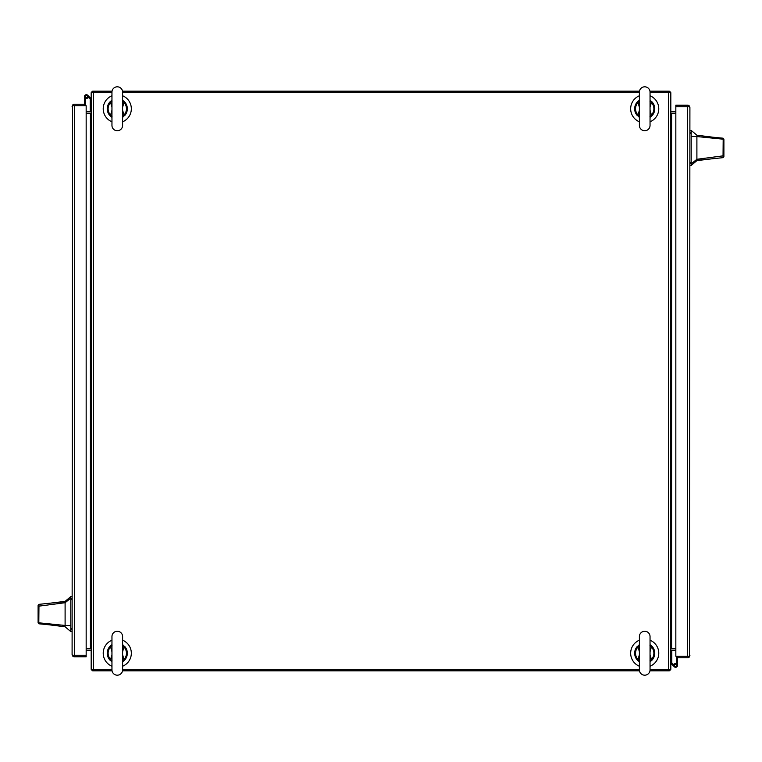 <?xml version="1.0" encoding="UTF-8"?>
<svg xmlns="http://www.w3.org/2000/svg" width="762" height="762" viewBox="0 0 762 762"><rect width="100%" height="100%" fill="white"/><g stroke="black" fill="none" stroke-linecap="round" stroke-linejoin="round"><path stroke-width="1.14" d="M91.173 651.015A0.772 0.772 0 0 0 90.402 650.243L86.163 650.243M670.827 110.985A0.772 0.772 0 0 0 671.598 111.757L675.837 111.757M111.957 92.707L91.173 92.707L91.173 669.293L111.957 669.293M650.043 669.293L670.827 669.293L670.827 92.707L650.043 92.707M639.394 92.707L122.606 92.707M122.606 669.293L639.394 669.293M91.173 648.719L90.402 648.719A2.296 2.296 0 0 1 91.173 648.853M91.173 113.147A2.296 2.296 0 0 1 90.402 113.281L91.173 113.281M670.827 113.281L675.837 113.281M670.827 648.853A2.296 2.296 0 0 1 671.598 648.719L670.827 648.719M86.163 648.719L90.402 648.719L90.402 113.281L86.163 113.281M670.827 113.147A2.296 2.296 0 0 0 671.598 113.281L671.598 648.719L675.837 648.719M122.606 121.796A14.068 14.068 0 0 0 122.606 95.764M111.957 95.764A14.068 14.068 0 0 0 111.957 121.796M111.957 640.204A14.068 14.068 0 0 0 111.957 666.236M122.606 666.236A14.068 14.068 0 0 0 122.606 640.204M88.182 97.145A1.876 1.876 0 0 1 84.506 96.593A1.876 1.876 0 0 1 87.773 95.326L91.173 98.727M85.506 98.25L85.506 105.756M85.506 98.469L84.506 98.469L84.506 105.756L84.477 104.232L74.4 104.232A2.296 2.296 0 0 0 72.571 105.127L72.095 654.491L72.571 655.263L74.343 655.263M84.506 98.469L84.506 96.593L84.506 98.469M91.173 110.309L90.183 110.309L90.183 99.136L87.392 96.355M86.392 97.603L86.392 98.479M86.182 97.603L86.592 97.603A0.8 0.8 0 0 0 87.392 96.793L87.392 96.393A0.8 0.8 0 0 0 86.592 95.593L86.182 95.593A0.8 0.8 0 0 0 85.382 96.393L85.382 96.793A0.8 0.8 0 0 0 86.182 97.603M74.343 105.756L84.477 105.756M72.571 105.127L73.39 105.756L86.163 105.756L86.163 656.787L74.4 656.787A2.296 2.296 0 0 1 72.571 655.892L73.39 655.263L86.163 655.263L74.4 655.263L74.4 105.756L72.571 105.756L72.095 106.528M72.095 654.491L72.571 655.892M649.957 670.827L669.293 670.827L669.293 669.293M112.043 670.827L92.707 670.827L92.707 669.293M639.48 670.827L122.52 670.827M92.707 670.693A2.296 2.296 0 0 1 91.307 669.293M675.837 650.243L671.598 650.243A0.772 0.772 0 0 0 670.827 651.015M670.693 669.293A2.296 2.296 0 0 1 669.293 670.693M112.043 91.173L92.707 91.173L92.707 92.707M649.957 91.173L669.293 91.173L669.293 92.707M122.52 91.173L639.48 91.173M669.293 91.307A2.296 2.296 0 0 1 670.693 92.707M86.163 111.757L90.402 111.757A0.772 0.772 0 0 0 91.173 110.985M91.307 92.707A2.296 2.296 0 0 1 92.707 91.307M675.608 667.283A1.876 1.876 0 0 1 674.227 666.674A1.876 1.876 0 0 0 677.494 665.407A1.876 1.876 0 0 0 673.818 664.855M676.494 663.75L676.494 656.244M676.494 663.531L677.494 663.531L677.494 656.244L677.523 657.768L687.6 657.768A2.296 2.296 0 0 0 689.429 656.873L689.905 107.509L689.429 106.737L687.657 106.737M677.494 663.531L677.494 665.407L677.494 663.531M674.227 666.674L670.827 663.273M670.827 651.691L671.817 651.691L671.817 662.864L674.608 665.645M675.608 664.397L675.608 663.521M675.818 664.397L675.408 664.397A0.8 0.8 0 0 0 674.608 665.207L674.608 665.607A0.8 0.8 0 0 0 675.408 666.407L675.818 666.407A0.8 0.8 0 0 0 676.618 665.607L676.618 665.207A0.8 0.8 0 0 0 675.818 664.397M687.657 656.244L677.523 656.244M689.429 656.873L688.61 656.244L675.837 656.244L675.837 105.213L687.6 105.213A2.296 2.296 0 0 1 689.429 106.109L688.61 106.737L675.837 106.737L687.6 106.737L687.6 656.244L689.429 656.244L689.905 655.472M689.905 107.509L689.429 106.109M650.043 666.236A14.068 14.068 0 0 0 650.043 640.204M639.394 640.204A14.068 14.068 0 0 0 639.394 666.236M650.043 121.796A14.068 14.068 0 0 0 650.043 95.764M639.394 95.764A14.068 14.068 0 0 0 639.394 121.796M696.897 135.226L713.508 137.274L696.897 135.226L691.191 130.407L691.191 165.44L696.897 160.62L696.897 159.287L691.191 163.849M723.9 151.695L723.9 152.819M723.9 147.923C723.9 155.172 723.9 155.172 723.9 147.923C723.9 140.665 723.9 140.665 723.9 147.923M713.508 137.274L723.033 138.189L723.9 139.151L723.9 155.086L723.224 155.829L696.897 159.287L696.897 136.55L723.186 139.189L723.033 138.189M723.9 153.543L723.9 156.696L723.033 157.658L696.897 160.382M696.897 143.199L696.897 141.608M723.9 139.513L723.9 140.303M696.897 135.665L696.897 136.55L691.191 136.369M723.033 157.658L723.186 139.189L723.9 140.027M723.9 156.696L723.9 155.086M65.103 626.774L48.492 624.726L65.103 626.774L70.809 631.593L70.809 596.56L65.103 601.38L65.103 602.713L70.809 598.151M38.1 614.077C38.1 606.828 38.1 606.828 38.1 614.077C38.1 621.335 38.1 621.335 38.1 614.077M48.492 624.726L38.967 623.811L38.1 622.849L38.1 606.914L38.776 606.171L65.103 602.713L65.103 625.45L38.814 622.811L38.967 623.811M38.1 608.457L38.1 605.304L38.967 604.342L65.103 601.618M65.103 618.801L65.103 620.392M38.1 622.487L38.1 619.201M38.1 612.229L38.1 609.467M65.103 626.335L65.103 625.45L70.809 625.631M38.967 604.342L38.814 622.811L38.1 621.973M38.1 605.304L38.1 606.914M117.281 130.75A5.324 5.324 0 0 0 122.606 125.425L122.606 92.135A5.324 5.324 0 0 0 117.281 86.811A5.324 5.324 0 0 0 111.957 92.135L111.957 125.425A5.324 5.324 0 0 0 117.281 130.75M123.092 100.584A10.049 10.049 0 0 0 122.606 100.26L123.034 100.536L122.606 100.26M122.52 101.165L123.977 102.508L124.616 101.908L122.958 100.489M122.958 117.072L124.349 115.595L122.606 117.062M112.043 116.395L110.595 115.052L109.957 115.653L111.604 117.072A10.049 10.049 0 0 0 111.957 117.3A10.049 10.049 0 0 1 111.566 117.043M111.604 100.489L111.528 100.536A10.049 10.049 0 0 0 111.471 100.584A10.049 10.049 0 0 1 111.557 100.527L111.957 100.26A10.049 10.049 0 0 0 111.566 100.517A10.049 10.049 0 0 1 111.957 100.26L109.957 101.908L111.957 100.498M122.606 110.252L123.977 115.052L122.606 116.157M124.349 115.595L123.977 115.052A9.173 9.173 0 0 0 123.977 102.508L122.606 107.309M111.957 107.309L110.595 102.508L111.957 101.403M110.214 101.956L110.595 102.508A9.173 9.173 0 0 0 110.595 115.052L111.957 110.252M122.796 115.71L122.52 116.395M110.214 115.595L111.957 117.062M111.776 101.851L112.043 101.165M124.349 101.956L122.606 100.498M124.616 101.908A10.049 10.049 0 0 1 124.616 115.653A10.049 10.049 0 0 0 124.616 101.908M109.957 115.653A10.049 10.049 0 0 1 109.957 101.908A10.049 10.049 0 0 0 109.957 115.653M117.281 631.25A5.324 5.324 0 0 1 122.606 636.575L122.606 669.865A5.324 5.324 0 0 1 117.281 675.189A5.324 5.324 0 0 1 111.957 669.865L111.957 636.575A5.324 5.324 0 0 1 117.281 631.25M111.528 661.464L110.214 660.044L111.957 661.502M112.043 645.604L110.595 646.948L109.957 646.347L111.604 644.928M122.987 644.947A10.049 10.049 0 0 1 123.006 644.957A10.049 10.049 0 0 0 122.987 644.947L123.034 644.985A10.049 10.049 0 0 1 123.092 645.023A10.049 10.049 0 0 0 123.006 644.966L124.349 646.405L122.606 644.938M122.52 660.835L123.977 659.492L124.616 660.092L123.034 661.464A10.049 10.049 0 0 1 122.987 661.492A10.049 10.049 0 0 0 123.006 661.483L122.958 661.511M122.606 651.748L123.977 646.948L122.606 645.843M124.349 646.405L123.977 646.948A9.173 9.173 0 0 1 123.977 659.492L122.606 654.691M111.957 654.691L110.595 659.492L112.043 660.835M110.214 660.044L110.595 659.492A9.173 9.173 0 0 1 110.595 646.948L111.957 651.748M122.796 646.29L122.52 645.604M110.214 646.405L111.957 644.938M124.349 660.044L122.606 661.502M124.616 660.092A10.049 10.049 0 0 0 124.616 646.347A10.049 10.049 0 0 1 124.616 660.092M109.957 646.347A10.049 10.049 0 0 0 109.957 660.092A10.049 10.049 0 0 1 109.957 646.347M644.719 631.25A5.324 5.324 0 0 0 639.394 636.575L639.394 669.865A5.324 5.324 0 0 0 644.719 675.189A5.324 5.324 0 0 0 650.043 669.865L650.043 636.575A5.324 5.324 0 0 0 644.719 631.25M638.908 661.416A10.049 10.049 0 0 0 639.394 661.74L638.966 661.464L639.394 661.74M639.48 660.835L638.023 659.492L637.384 660.092L639.042 661.511M639.042 644.928L637.651 646.405L639.394 644.938M649.957 645.604L651.405 646.948L652.043 646.347L650.396 644.928A10.049 10.049 0 0 0 650.043 644.7A10.049 10.049 0 0 1 650.434 644.957M650.396 661.511L650.472 661.464A10.049 10.049 0 0 0 650.529 661.416A10.049 10.049 0 0 1 650.443 661.473L650.043 661.74A10.049 10.049 0 0 0 650.434 661.483A10.049 10.049 0 0 1 650.043 661.74L652.043 660.092L650.043 661.502M639.394 651.748L638.023 646.948L639.394 645.843M637.651 646.405L638.023 646.948A9.173 9.173 0 0 0 638.023 659.492L639.394 654.691M650.043 654.691L651.405 659.492L650.043 660.597M651.786 660.044L651.405 659.492A9.173 9.173 0 0 0 651.405 646.948L650.043 651.748M639.204 646.29L639.48 645.604M651.786 646.405L650.043 644.938M650.224 660.149L649.957 660.835M637.651 660.044L639.394 661.502M637.384 660.092A10.049 10.049 0 0 1 637.384 646.347A10.049 10.049 0 0 0 637.384 660.092M652.043 646.347A10.049 10.049 0 0 1 652.043 660.092A10.049 10.049 0 0 0 652.043 646.347M644.719 130.75A5.324 5.324 0 0 1 639.394 125.425L639.394 92.135A5.324 5.324 0 0 1 644.719 86.811A5.324 5.324 0 0 1 650.043 92.135L650.043 125.425A5.324 5.324 0 0 1 644.719 130.75M650.472 100.536L651.786 101.956L650.043 100.498M649.957 116.395L651.405 115.052L652.043 115.653L650.396 117.072M639.013 117.053A10.049 10.049 0 0 1 638.994 117.043A10.049 10.049 0 0 0 639.013 117.053L638.966 117.015A10.049 10.049 0 0 1 638.908 116.977A10.049 10.049 0 0 0 638.994 117.034L637.651 115.595L639.394 117.062M639.48 101.165L638.023 102.508L637.384 101.908L638.966 100.536A10.049 10.049 0 0 1 639.013 100.508A10.049 10.049 0 0 0 638.994 100.517L639.042 100.489M639.394 110.252L638.023 115.052L639.394 116.157M637.651 115.595L638.023 115.052A9.173 9.173 0 0 1 638.023 102.508L639.394 107.309M650.043 107.309L651.405 102.508L649.957 101.165M651.786 101.956L651.405 102.508A9.173 9.173 0 0 1 651.405 115.052L650.043 110.252M639.204 115.71L639.48 116.395M651.786 115.595L650.043 117.062M637.651 101.956L639.394 100.498M637.384 101.908A10.049 10.049 0 0 0 637.384 115.653A10.049 10.049 0 0 1 637.384 101.908M652.043 115.653A10.049 10.049 0 0 0 652.043 101.908A10.049 10.049 0 0 1 652.043 115.653M668.522 669.293L668.522 92.707M93.478 92.707L93.478 669.293M689.905 162.373L691.191 162.373M691.191 133.474L689.905 133.474M691.191 132.226L689.905 132.226M691.191 163.62L689.905 163.62M72.095 599.627L70.809 599.627M70.809 628.526L72.095 628.526M70.809 629.774L72.095 629.774M70.809 598.38L72.095 598.38M711.432 158.867L696.897 160.62M691.191 130.397L689.905 130.397M691.191 165.44L689.905 165.44M50.568 603.133L65.103 601.38M70.809 631.603L72.095 631.603M70.809 596.56L72.095 596.56M122.606 659.473L122.606 669.865"/></g></svg>
